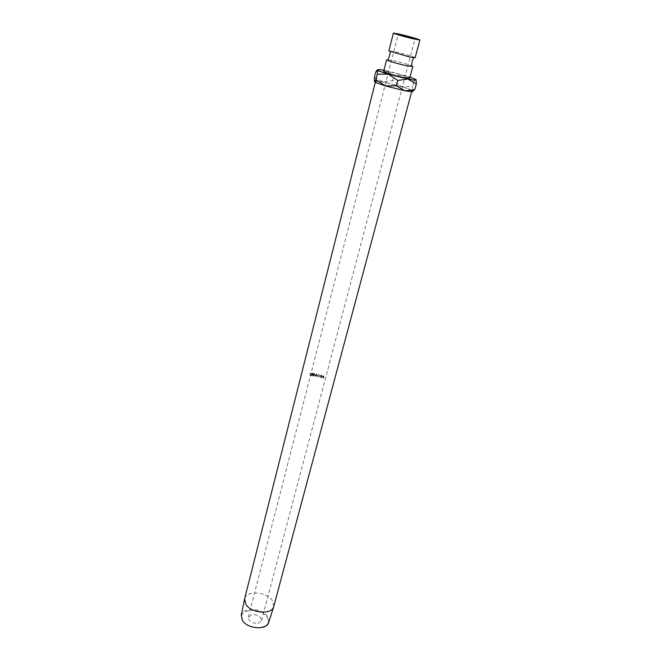 <?xml version="1.0" encoding="UTF-8"?>
<svg xmlns="http://www.w3.org/2000/svg" width="661" height="661" viewBox="0 0 661 661"><rect width="100%" height="100%" fill="white"/><g stroke="black" fill="none" stroke-linecap="round" stroke-linejoin="round"><path stroke-width="0.5" stroke-dasharray="3.31 2.48" d="M415.158 57.747C415.703 57.21 402.698 53.384 394.526 51.674L388.866 50.897M242.951 621.018C234.969 609.921 259.641 605.881 266.738 616.887C275.331 627.851 250.122 632.478 242.951 621.018M268.713 622.323L267.375 616.325C261.954 607.831 242.57 606.897 241.265 615.176M257.972 623.306L261.525 620.687C261.153 616.597 257.955 614.573 251.94 614.614L248.329 617.25C248.718 621.34 251.932 623.356 257.972 623.306M273.786 606.393L272.282 600.295C266.507 591.529 246.148 590.339 244.611 598.792M309.654 373.605L310.604 373.242L311.405 373.812L310.075 375.241L309.125 374.961L310.009 375.481L311.108 375.126L311.637 373.713L310.653 372.994L309.513 373.465L311.612 374.068L310.315 375.522L309.406 375.241L310.257 375.762L311.306 375.407L311.827 373.969L310.893 373.275L309.926 373.886M312.248 373.168L312.364 373.68L312.248 373.168L313.645 373.325L312.43 373.44M313.107 374.506L313.008 375.688L311.637 375.531L312.876 375.415L313.107 374.506L311.992 374.134L313.174 374.266L313.364 373.539L312.182 373.407M312.876 375.415L313.645 373.325M315 375.993L316.363 374.473L316.404 376.274L316.677 373.845L315.082 375.564L314.504 373.448L313.554 375.762L314.462 374.134L315.049 376.249L316.363 374.473M319.858 377.183L321.329 376.481L321.444 377.712L322.064 375.349L320.378 375.357L321.056 376.39L319.734 377.398L320.899 376.588L320.378 375.357M317.098 375.184L318.123 376.753L319.775 375.902L318.784 374.283L317.057 375.58L318.057 376.985L319.61 376.274L318.726 374.506L317.09 375.423M323.312 377.216L323.394 378.456L324.014 376.101L322.485 375.96L323.064 377.39L322.494 377.117L322.485 375.96M411.192 91.317C407.92 91.912 386.288 86.682 378.563 83.418L375.944 82.138M375.588 81.46C376.646 80.121 399.765 85.5 408.481 89.086L411.836 90.896M412.819 66.53L411.349 65.679C406.383 63.853 400.029 62.093 392.287 60.382L386.619 59.705M409.729 78.155C410.332 77.42 397.451 73.495 389.321 71.917L383.644 71.363M416.091 79.717L415.05 79.964L414.042 81.435L404.813 75.346L394.047 75.437L385.768 70.553L410.035 76.998M379.331 69.529L376.035 71.735L385.768 70.553L383.934 70.206M374.366 81.452C374.184 80.683 377.018 80.84 382.859 81.931L401.822 86.674C408.234 88.648 411.935 90.119 412.927 91.094L412.646 86.649L414.042 81.435M374.457 77.089L382.859 81.931L392.708 80.609L401.822 86.674L412.646 86.649M392.708 80.609L394.047 75.437M323.394 378.456L323.758 376.266L322.279 376.134M323.477 377.282L323.064 377.39M323.221 377.456L323.188 378.373M324.014 376.101L323.535 377.043L322.452 376.307L323.493 376.423L323.287 377.208L322.394 376.423M322.609 376.241L323.493 376.423M318.652 374.746L319.445 376.051L318.131 376.745L317.288 375.572L318.709 374.523L319.552 375.836L318.189 376.514L317.33 375.241L318.709 374.523M321.444 377.712L321.874 375.539L320.255 375.564M319.998 377.481L321.329 376.481M321.329 376.737L321.221 377.638M321.395 376.497L320.428 375.745L321.601 375.712L321.395 376.497L320.428 375.745M321.601 375.712L321.577 376.307M321.783 375.514L321.155 375.564M320.568 375.539L321.32 375.357M313.785 375.795L314.462 374.134M314.553 374.39L315 376.241M316.404 376.274L316.685 374.093L315.14 375.82L314.504 373.448M314.595 373.713L313.661 376.026M316.388 374.721L316.181 376.473M313.364 373.539L312.364 373.68M313.496 373.804L313.306 374.531L311.934 374.382M313.248 374.779L312.116 374.655M311.818 375.803L313.041 375.688L311.637 375.531M313.165 375.952L313.777 373.589M323.56 375.911L323.08 376.258M261.525 620.687L415.091 38.743M375.341 82.204L375.498 81.576M411.349 65.679L411.679 65.216M388.321 59.68L388.255 59.118M414.389 78.659L415.05 79.964M411.687 91.672L411.853 91.053M248.329 617.25L398.195 34.339"/><path stroke-width="0.99" d="M393.402 33.1L388.866 50.897L409.655 57.003L415.158 57.747L419.875 39.99C420.379 39.635 407.25 35.909 399.062 34.066L393.402 33.1C392.799 33.422 406.151 37.214 414.389 39.057L419.875 39.99M241.265 615.176L242.546 620.629C247.594 629.016 266.68 630.363 268.639 622.555L268.713 622.323M401.781 34.959L415.091 38.743L401.781 34.959M375.341 82.204L244.611 598.792L245.975 604.592C251.378 613.334 271.663 614.846 273.671 606.765L411.687 91.672M375.944 82.138L375.588 81.46M407.316 65.885L412.819 66.53L409.729 78.155L404.218 77.634C396.038 76.073 382.95 72.066 383.644 71.363L386.619 59.705C385.95 60.3 399.12 64.233 407.316 65.885M410.035 76.998L416.009 79.601C416.537 80.378 413.852 80.196 407.961 79.072L388.271 74.131C381.67 72.115 378.001 70.694 377.291 69.868L377.216 74.23L388.271 74.131L397.782 80.435L407.961 79.072L416.331 84.038L416.091 79.717M383.934 70.206L379.331 69.529L377.291 69.868L375.787 71.834L374.457 77.089L374.366 81.452L376.208 82.633L375.241 80.782L374.366 81.452M411.836 90.896L411.192 91.317M410.721 91.623L414.901 89.367L412.927 91.094C413.299 91.573 412.563 91.755 410.721 91.623L404.854 90.772L385.247 85.872L376.208 82.633M413.299 89.929L404.854 90.772L396.369 85.839L385.247 85.872L375.861 79.593L375.241 80.782M414.901 89.367L416.331 84.038M375.861 79.593L377.216 74.23M396.369 85.839L397.782 80.435M390.337 51.682L389.626 55.797L388.255 59.118M413.48 57.714L412.1 61.647L411.679 65.216M241.215 615.416L244.529 599.172M268.639 622.555L273.671 606.765"/></g></svg>
